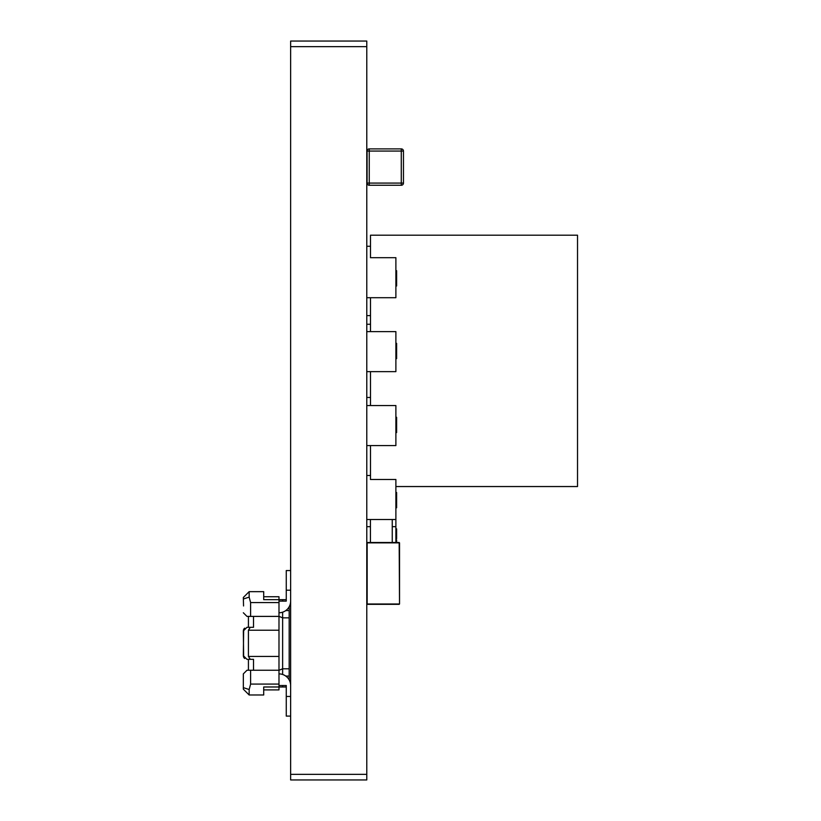 <?xml version="1.0" encoding="UTF-8"?>
<svg xmlns="http://www.w3.org/2000/svg" width="821" height="821" viewBox="0 0 821 821"><rect width="100%" height="100%" fill="white"/><g stroke="black" fill="none" stroke-linecap="round" stroke-linejoin="round"><path stroke-width="1.23" d="M366.782 774.347L290.634 774.347L290.634 779.95L366.782 779.95L366.782 41.05L290.634 41.05L290.634 46.653L366.782 46.653M290.634 774.347L290.634 46.653M282.629 685.525L282.629 686.982L286.262 686.982L286.262 685.525L278.986 685.525M278.986 656.42L278.986 630.22L248.424 630.22L248.424 656.42L278.986 656.42L278.986 689.897L263.705 689.897M278.986 670.244L250.61 670.244L250.61 684.078L249.153 689.517L249.153 694.987L263.705 694.987L263.705 686.982L282.629 686.982M248.424 656.42L250.261 659.335L253.515 659.335L253.515 670.244M289.177 606.75L289.177 617.854L282.629 617.854L278.986 616.345M289.177 679.891L289.177 617.854M289.177 676.073L285.78 676.073M243.652 657.18L243.334 630.949L246.967 627.316L253.515 627.316L253.515 616.397L250.61 616.397L250.61 602.573L249.153 597.124L249.153 591.654L263.705 591.654L263.705 599.658L278.986 599.658L278.986 596.754L263.705 596.754M243.652 629.471L243.334 655.692L246.967 659.335L250.261 659.335M246.967 659.335L248.424 659.335L248.424 670.244L246.967 670.244L250.61 670.244M249.153 694.987L243.334 689.168L243.334 673.887L243.334 682.62M290.634 696.444L286.262 696.444L286.262 685.525M290.634 685.494A11.648 11.648 0 0 0 278.986 673.887M289.177 668.797L282.629 668.797L278.986 670.295M246.967 670.244L243.334 673.887M243.334 687.639L249.153 689.517M248.424 630.22L250.261 627.316M244.658 658.504L243.97 657.754M244.658 628.147L243.97 628.896M278.986 630.22L278.986 599.658L286.262 599.658L286.262 601.116L278.986 601.116M278.986 616.397L253.515 616.397M289.177 610.578L285.78 610.578M246.967 627.316L248.424 627.316L248.424 616.397L246.967 616.397L250.61 616.397M249.153 591.654L243.334 597.483L243.55 605.97M290.634 601.146A11.648 11.648 0 0 1 278.986 612.764M290.634 570.554L286.262 570.554L286.262 590.196L290.634 590.196M286.262 590.196L286.262 601.116M243.334 599.012L249.153 597.124M246.967 616.397L243.334 612.764M244.607 628.178L243.929 628.948M243.621 629.543L243.406 630.21M244.607 658.463L243.929 657.693M243.621 657.108L243.406 656.441M290.634 716.097L286.262 716.097L286.262 696.444M577.522 332.751L577.522 345.323M395.886 486.545L577.522 486.545L577.522 235.196L370.497 235.196L370.497 257.681M370.497 479.485L370.497 445.577M370.497 405.553L370.497 371.636M370.497 331.622L370.497 297.705M370.497 324.264L366.782 324.264M366.782 397.477L370.497 397.477M366.782 475.482L370.497 475.482M370.497 246.259L366.782 246.259M370.497 315.613L366.782 315.613M370.425 542.496L370.425 519.508L370.425 526.672L366.782 526.672M396.615 542.496L396.615 540.074L395.886 540.074L395.886 542.496L395.886 526.672L392.253 526.672L392.253 519.508L392.253 542.496L392.253 526.672L395.886 526.672L395.886 519.395M396.615 533.742L396.615 538.771L395.886 538.771L395.886 528.878L396.615 528.878L396.615 533.742L395.886 533.742M370.425 405.553L395.886 405.553L366.782 405.553L395.886 405.553L395.886 445.577L366.782 445.577M396.615 417.273L395.886 417.643M395.886 432.575L396.615 432.575L396.615 419.141L395.886 419.141M396.615 419.141L396.615 417.643M396.615 428.244L395.886 428.244M370.425 331.622L395.886 331.622L366.782 331.622L395.886 331.622L395.886 371.636L366.782 371.636M396.615 343.342L395.886 343.712M395.886 358.644L396.615 358.644L396.615 345.21L395.886 345.21M396.615 345.21L396.615 343.712M396.615 354.313L395.886 354.313M366.782 297.705L395.886 297.705L395.886 257.681L370.425 257.681M395.886 285.985L396.615 285.985L396.615 270.684L395.886 270.684L396.615 270.684M396.615 278.34L395.886 278.34M366.782 519.508L395.886 519.508L395.886 479.485L370.425 479.485M395.886 507.789L396.615 507.789L396.615 492.487L395.886 492.487L396.615 492.487M396.615 500.143L395.886 500.143M368.239 542.496L398.072 542.496L368.239 542.496M398.072 542.496L366.782 542.866L399.529 542.866L399.529 603.989L367.151 603.989L367.151 542.866L399.17 542.496L399.529 603.989M399.529 543.902L399.529 602.953M367.151 604.348L399.17 604.348L367.151 604.348M403.316 150.305A2.186 2.186 0 0 0 401.274 148.888L369.255 148.888A2.186 2.186 180 0 0 367.079 151.064A2.186 2.186 0 0 1 369.255 148.888A2.186 2.186 180 0 0 367.079 151.064L367.079 183.083L367.079 151.064A2.186 2.186 0 0 1 369.255 148.888L401.274 148.888L401.274 151.064L369.255 151.064L369.255 183.083L401.274 183.083L401.274 151.064L403.46 151.064A2.186 2.186 180 0 0 401.274 148.888A2.186 2.186 0 0 1 403.46 151.064L403.46 151.064A2.186 2.186 180 0 0 401.274 148.888L369.255 148.888L401.274 148.888A2.186 2.186 0 0 1 403.46 151.064L403.46 183.083A2.186 2.186 180 0 1 401.274 185.269L370.712 185.269M369.255 185.269L369.255 183.083L367.079 183.083A2.186 2.186 180 0 0 369.255 185.269L401.274 185.269L401.274 183.083L403.46 183.083M370.712 148.888L399.817 148.888L370.712 148.888M250.61 684.078L278.986 684.078M282.629 612.179L282.629 674.472M250.61 602.573L278.986 602.573M282.629 601.116L282.629 599.658M396.615 423.031L395.886 423.031M396.615 349.089L395.886 349.089M367.151 542.496L399.17 542.496L366.782 542.866M367.079 151.064L369.255 151.064L369.255 148.888A2.186 2.186 0 0 0 367.213 150.305"/></g></svg>
